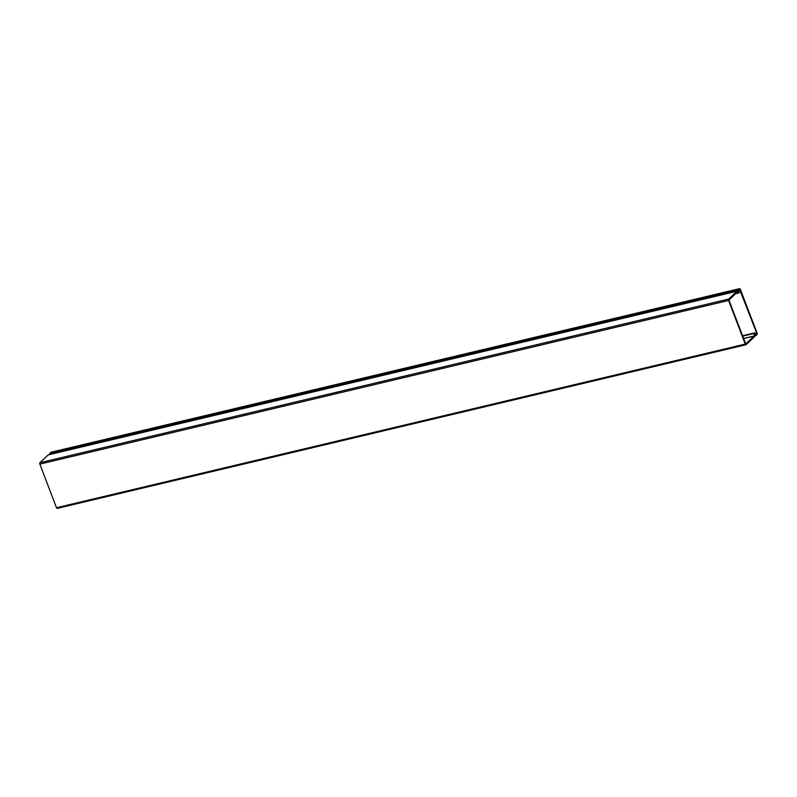 <?xml version="1.0" encoding="UTF-8"?>
<svg xmlns="http://www.w3.org/2000/svg" width="797" height="797" viewBox="0 0 797 797"><rect width="100%" height="100%" fill="white"/><g stroke="black" fill="none" stroke-linecap="round" stroke-linejoin="round"><path stroke-width="1.2" d="M740.024 289.48L738.68 290.497L738.411 289.799L739.606 288.673L740.323 289.201L757.15 333.266L757.11 334.501L755.915 335.617L755.646 334.929L756.851 333.545L739.666 289.56M754.51 335.955L755.915 335.617M738.411 289.799L49.673 453.433L51.118 452.248M49.673 453.433L49.812 454.499L738.54 290.845L738.789 292.19L737.016 291.224L48.228 454.888L39.9 462.718A1.086 0.528 76.6 0 0 39.85 464.103L56.507 507.729A1.086 0.528 76.6 0 0 57.185 508.386A1.086 0.528 76.6 0 0 57.314 508.317L745.773 344.752M754.669 334.162L754.38 336.862L746.052 344.683A1.086 0.528 -103.4 0 1 745.922 344.752A1.086 0.528 -103.4 0 1 745.245 344.095L728.588 300.469A1.086 0.528 -103.4 0 1 728.617 299.094L736.966 291.254M745.743 343.876L754.052 336.075L754.351 333.285L742.645 336.065M745.713 343.896L728.936 300.14L737.255 292.081L738.899 292.997L739.397 292.579L738.54 290.845M39.9 462.718A1.086 0.528 76.6 0 0 39.88 462.728L728.627 299.084A1.086 0.528 -103.4 0 1 728.627 299.084M755.048 334.073L755.835 334.919L755.078 333.096L754.351 333.285M738.899 292.997L735.362 293.854M755.387 333.893L756.851 333.545M756.841 333.804L755.476 334.122M50.878 452.307L739.606 288.673M728.588 300.469L39.85 464.103M743.571 338.486L754.082 335.985M56.507 507.729L745.245 344.095M743.601 338.556L754.052 336.075M742.674 336.135L754.311 333.375M738.102 291.832L738.849 291.652M49.822 453.961L738.56 290.327M754.57 335.348L755.556 335.119M755.357 334.879L754.59 335.059M754.829 332.847L742.535 335.766L754.779 332.877M739.726 288.614L50.988 452.248M745.922 344.752L57.185 508.386M737.016 291.224L48.278 454.858M754.57 335.368L755.606 335.119"/></g></svg>
